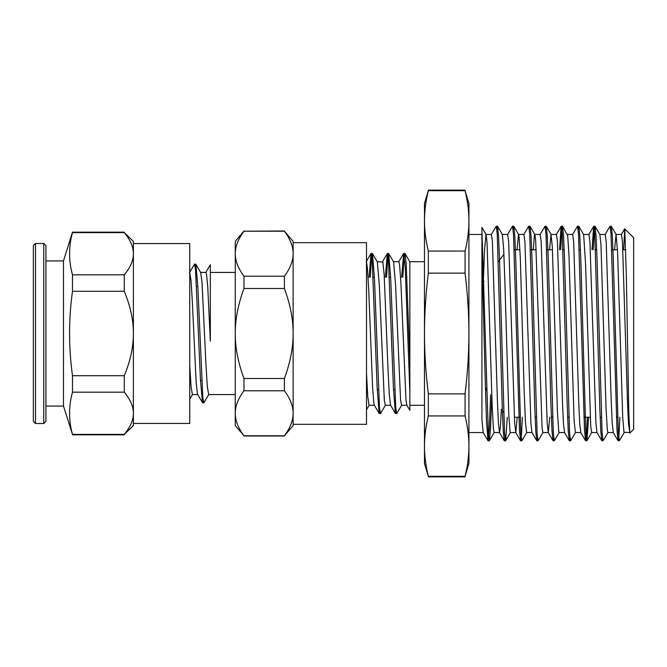 <?xml version="1.0" encoding="UTF-8"?>
<svg xmlns="http://www.w3.org/2000/svg" width="667" height="667" viewBox="0 0 667 667"><rect width="100%" height="100%" fill="white"/><g stroke="black" fill="none" stroke-linecap="round" stroke-linejoin="round"><path stroke-width="1" d="M468.918 234.45L481.924 234.45L481.924 419.276L483.166 432.449L487.994 440.704L486.476 420.377L484.959 370.977L481.924 255.286L481.924 227.405L486.101 234.551L487.043 242.58L492.163 405.661L493.438 429.223L494.114 432.541L499.533 432.549L498.416 423.445L497.415 401.15L492.404 241.779L491.404 234.45L486.101 234.551M393.43 261.714L398.849 261.714L399.566 264.449L400.859 282.174L405.995 400.167L406.82 405.152L409.855 410.322L409.855 361.397L409.855 391.846L405.219 267.309L403.677 253.468L405.002 253.577L406.22 264.132L409.855 361.397L409.855 261.856L405.002 253.577M614.582 249.775L616.041 234.45L621.461 234.45L622.461 241.779L627.464 401.092L628.464 423.412L629.89 433.05L633.65 429.298L633.65 237.702L624.687 228.831L623.687 249.775M629.815 433.025L628.789 412.198L626.371 276.68L624.754 228.806M386.56 277.255L387.585 259.655L388.611 253.468L393.588 261.856L395.581 285.134L400.567 400.042L401.559 405.286L406.903 405.286M424.479 261.714L409.688 261.714M385.368 277.255L387.277 253.585L388.419 259.355L393.405 387.694L395.406 413.423L390.562 405.161L389.286 394.522L388.002 369.109L384.142 274.229L382.858 262.081L377.172 261.714M370.302 277.255L371.327 259.646L372.353 253.468L377.339 261.848L379.331 285.176L384.309 400.033L385.301 405.294L390.637 405.286M369.109 277.255L371.019 253.577L372.161 259.338L377.147 387.677L379.148 413.407L374.304 405.144L373.862 403.352L372.578 387.01L368.726 290.095L367.434 268.084L366.5 261.856M366.5 373.22L367.775 396.765L369.051 405.286L374.387 405.286M428.331 190.687L424.479 203.452L424.479 463.548L428.331 476.313C425.746 465.758 424.462 455.694 424.479 446.131C424.462 436.56 425.746 426.505 428.331 415.941L465.066 415.941C467.65 426.505 468.934 436.56 468.918 446.131L468.918 203.452L465.066 190.687C467.65 201.242 468.934 211.306 468.918 220.869C468.934 230.44 467.65 240.495 465.066 251.059L428.331 251.059C425.746 240.495 424.462 230.44 424.479 220.869C424.462 211.306 425.746 201.242 428.331 190.687L465.066 190.687M372.494 253.585L374.495 279.34L379.481 407.654L380.482 413.54L385.459 405.161M388.753 253.593L390.745 279.298L395.739 407.662L396.74 413.54L401.726 405.152M402.818 277.255L403.843 259.655L404.869 253.46M483.333 282.199L484.484 250.717L485.985 234.45M485.826 388.194L485.609 394.889M517.25 417.225L515.791 432.541L514.674 423.412L508.663 241.779L507.662 234.45L502.243 234.45M501.342 409.296L500.442 426.547L499.533 432.541M507.295 417.225L505.653 440.704L504.544 432.833L499.533 260.038L498.532 235.935L497.524 226.288L502.359 234.551L503.685 249.375L504.961 284.284L508.804 414.882L510.08 431.933L510.372 432.549L515.791 432.549M517.042 249.775L518.501 234.459L523.92 234.45L524.921 241.796L530.932 423.478L531.933 432.458L536.768 440.712L535.759 431.107L534.759 407.012L529.748 234.175L528.739 226.213L523.803 234.559M526.747 432.458L521.802 440.804L520.802 432.841L515.791 260.055L514.791 235.96L513.782 226.305L518.618 234.559L519.043 236.61L520.318 258.004L524.162 390.854L525.438 422.319L526.663 432.549M533.3 249.775L534.4 235.376L534.867 234.559L535.684 240.712L542.079 427.814L542.888 432.541L548.249 432.549M549.758 417.225L548.299 432.541L547.19 423.487L541.179 241.787L540.178 234.459L534.759 234.45M526.63 432.549L531.933 432.458M549.558 249.775L551.009 234.442L552.318 246.84L557.437 411.923L558.721 431.249L559.138 432.541L564.557 432.549L563.44 423.428L562.439 401.125L557.437 241.779L556.428 234.45L551.009 234.45M580.815 432.549L579.698 423.428L578.698 401.109L573.687 241.787L572.686 234.45L567.267 234.45M575.513 432.458L570.577 440.804L569.576 432.841L564.557 260.072L563.557 235.968L562.556 226.305L567.684 235.693L568.959 254.861L574.079 419.993L575.363 432.541L580.757 432.549M602.493 437.961L601.792 440.712L596.957 432.458L595.956 423.495L589.945 241.787L588.944 234.459L583.525 234.45M588.577 417.225L586.943 440.704L585.826 432.841L580.815 259.997L579.815 235.91L578.806 226.305L583.642 234.559L585.601 264.607L590.72 426.163L591.654 432.541L597.015 432.549M613.332 432.541L612.214 423.47L611.214 401.175L606.203 241.779L605.202 234.459L599.783 234.45M608.029 432.441L603.085 440.787L602.084 432.825L597.073 259.963L596.065 235.876L595.064 226.288L599.891 234.542L600.959 244.522L606.078 408.763L607.362 430.315L607.912 432.541L613.273 432.549M616.041 234.45L617.6 251.918L622.72 417.442L623.995 432.341L629.531 432.549M619.901 417.225L619.026 434.726L618.151 440.787L617.042 431.09L611.03 234.159L610.022 226.213L605.086 234.559M601.792 440.712L600.792 431.124L599.783 407.037L594.772 234.175L593.663 226.305L592.021 249.775M587.385 417.225L586.51 434.734L585.643 440.795L584.525 431.049L578.514 234.167L577.514 226.205L572.578 234.551M569.977 437.961L569.276 440.695L568.276 431.049L567.267 406.953L562.256 234.159L561.147 226.288L559.505 249.775M553.718 437.961L553.018 440.704L552.018 431.115L551.017 407.037L545.998 234.167L544.997 226.213L540.053 234.559M537.469 437.952L536.768 440.712M522.361 417.225L521.486 434.734L520.61 440.787L519.501 431.032L513.49 234.159L512.481 226.196L507.545 234.542M504.952 437.961L504.252 440.695L503.243 431.074L502.243 406.987L497.232 234.159L496.231 226.205L491.287 234.551M490.595 394.681L489.345 428.573L487.994 440.704M379.148 413.407L379.89 411.422M395.406 413.423L396.14 411.414M401.626 277.255L403.677 253.468M624.279 432.449L619.343 440.795L618.342 432.833L613.332 260.072L612.331 235.96L611.322 226.296L610.622 229.048M595.064 226.288L594.089 232.274L593.213 249.775M578.806 226.305L578.106 229.039M562.556 226.305L561.572 232.258L560.697 249.775M559.254 432.441L554.319 440.787L553.318 432.825L548.299 259.988L547.299 235.893L546.298 226.288L545.598 229.048M543.005 432.441L538.061 440.787L537.06 432.833L532.041 259.972L531.04 235.885L530.04 226.305L529.34 229.039M513.782 226.305L513.081 229.039M497.524 226.288L496.823 229.048M491.737 396.231L490.57 427.956L489.403 440.695L488.369 434.067L481.924 230.79M465.066 476.313L468.918 463.548L468.918 446.131C468.934 455.694 467.65 465.758 465.066 476.313L428.331 476.313M468.918 333.5C468.934 352.626 467.65 372.753 465.066 393.872L428.331 393.872C425.746 372.753 424.462 352.626 424.479 333.5C424.462 314.374 425.746 294.247 428.331 273.128L465.066 273.128C467.65 294.247 468.934 314.374 468.918 333.5M465.066 393.872L465.066 415.941M465.066 251.059L465.066 273.128M428.331 415.941L428.331 393.872M428.331 273.128L428.331 251.059M406.912 277.255L405.719 277.255M390.662 277.255L389.461 277.255M374.404 277.255L373.212 277.255M482.766 282.966L483.917 281.407M498.399 261.714L503.91 254.219M625.788 249.775L622.92 249.775M617.5 249.775L611.772 249.775M596.707 249.775L595.514 249.775M580.448 249.775L579.256 249.775M564.199 249.775L562.998 249.775M552.468 249.775L546.748 249.775M536.218 249.775L530.49 249.775M519.96 249.775L514.232 249.775M200.617 272.428L205.936 272.428L206.478 273.72L207.762 286.91L210.33 341.154L210.33 265.107M189.495 272.586L194.506 264.132L195.498 269.21L200.475 380.098L202.468 402.718L203.235 401.025M202.468 402.718L197.482 394.072L196.198 383.016L192.338 301.859L191.054 280.79L189.736 272.436M195.106 265.975L195.865 264.29L197.857 286.893L202.835 397.799L203.827 402.868L208.838 394.414M189.736 365.141L191.062 386.71L192.396 394.572L197.715 394.572M195.865 264.29L200.709 272.595L202.018 282.374L205.936 364.032L207.295 386.393L208.679 394.572M284.409 435.776L293.13 425.621L293.13 413.282C293.172 420.368 290.27 427.872 284.409 435.776L243.98 435.776C238.119 427.872 235.209 420.368 235.259 413.282C235.209 406.186 238.119 398.683 243.98 390.779L284.409 390.779C290.27 398.683 293.172 406.186 293.13 413.282L293.13 333.5C293.172 347.682 290.27 362.69 284.409 378.497L243.98 378.497C238.119 362.69 235.209 347.682 235.259 333.5C235.209 319.318 238.119 304.31 243.98 288.503L284.409 288.503C290.27 304.31 293.172 319.318 293.13 333.5L293.13 253.718C293.172 260.814 290.27 268.317 284.409 276.221L243.98 276.221C238.119 268.317 235.209 260.814 235.259 253.718C235.209 246.632 238.119 239.128 243.98 231.224L284.409 231.224C290.27 239.128 293.172 246.632 293.13 253.718L293.13 241.379L284.409 231.224M243.98 231.224L284.409 230.974M243.98 230.974L235.259 241.379L235.259 425.621L243.98 435.776M243.98 288.503L243.98 276.221M243.98 390.779L243.98 378.497M284.409 276.221L284.409 288.503M284.409 378.497L284.409 390.779M293.13 424.32L366.5 424.32L366.5 242.68L293.13 242.68L293.13 253.718M293.13 333.5L293.13 378.906M35.518 243.497L35.518 423.503L33.35 421.336L33.35 245.664L35.518 243.497L43.755 243.497L45.923 245.664L45.923 421.336L45.923 406.061L63.482 406.061L72.478 434.384C68.609 420.318 68.609 406.245 72.478 392.171L124.279 392.171C130.39 399.55 133.425 406.587 133.383 413.282C133.425 419.977 130.39 427.013 124.279 434.384L72.478 434.384M63.482 406.061L63.482 260.939L45.923 260.939L45.923 406.061M72.478 375.713C68.609 347.574 68.609 319.426 72.478 291.287L124.279 291.287C130.39 306.036 133.425 320.11 133.383 333.5C133.425 346.89 130.39 360.964 124.279 375.713L72.478 375.713L72.478 392.171M72.478 274.829C68.609 260.755 68.609 246.682 72.478 232.616L124.279 232.616C130.39 239.987 133.425 247.023 133.383 253.718C133.425 260.413 130.39 267.45 124.279 274.829L72.478 274.829L72.478 291.287M124.279 434.384L133.383 425.621L133.383 241.379L124.279 232.616M124.279 274.829L124.279 291.287M124.279 375.713L124.279 392.171M72.478 232.616L72.478 232.166L124.279 232.166M133.383 413.282L133.383 423.453L189.736 423.453L189.736 243.547L133.383 243.547L133.383 333.5M43.755 243.497L43.755 423.503L45.923 421.336M424.479 405.286L409.855 405.286M366.5 409.763L369.126 405.286M483.216 432.549L468.918 432.549M499.416 432.441L504.252 440.695M515.674 432.441L520.502 440.695M556.32 234.542L561.147 226.288M548.191 432.441L553.018 440.704M564.44 432.441L569.276 440.695M588.828 234.559L593.663 226.305M580.699 432.449L585.534 440.704M621.344 234.542L624.687 228.831M613.215 432.441L618.042 440.695M366.175 261.839L371.019 253.577M382.441 261.848L387.277 253.585M398.691 261.856L403.527 253.593M379.29 413.54L380.448 413.54M395.548 413.54L396.74 413.54M371.16 253.46L372.353 253.46M387.419 253.46L388.611 253.46M611.214 226.205L610.022 226.205M594.956 226.205L593.763 226.205M578.706 226.205L577.53 226.205M562.448 226.205L561.281 226.205M546.19 226.205L544.997 226.205M529.932 226.205L528.739 226.205M513.673 226.205L512.514 226.205M497.424 226.205L496.24 226.205M619.343 440.795L618.151 440.795M603.085 440.795L601.892 440.795M586.835 440.795L585.643 440.795M570.543 440.795L569.385 440.795M554.319 440.795L553.126 440.795M538.061 440.795L536.868 440.795M521.777 440.795L520.61 440.795M505.553 440.795L504.36 440.795M489.295 440.795L488.102 440.795M611.322 226.296L616.158 234.551M586.943 440.704L591.771 432.441M546.298 226.288L551.125 234.542M530.04 226.305L534.867 234.559M505.653 440.704L510.488 432.449M489.403 440.695L494.23 432.441M465.066 476.88L428.331 476.88M465.066 190.12L428.331 190.12M394.689 389.745L393.497 389.745M378.431 389.745L377.239 389.745M367.309 389.745L366.5 389.745M485.401 387.619L486.643 389.303M502.368 410.689L503.618 412.389M617.592 417.225L616.408 417.225M601.342 417.225L600.15 417.225M590.195 417.225L583.892 417.225M568.826 417.225L567.634 417.225M552.568 417.225L551.376 417.225M536.31 417.225L535.117 417.225M520.06 417.225L514.332 417.225M210.33 264.741L205.753 272.595M202.635 402.86L203.802 402.86M194.539 264.14L195.698 264.14M192.488 394.572L189.736 399.283M243.98 436.026L284.409 436.026M200.5 380.482L201.684 380.482M196.648 286.518L197.841 286.518M208.646 394.572L235.259 394.572M210.33 272.428L235.259 272.428M35.518 423.503L43.755 423.503M63.482 260.939L72.478 232.166M72.478 434.834L124.279 434.834"/></g></svg>
